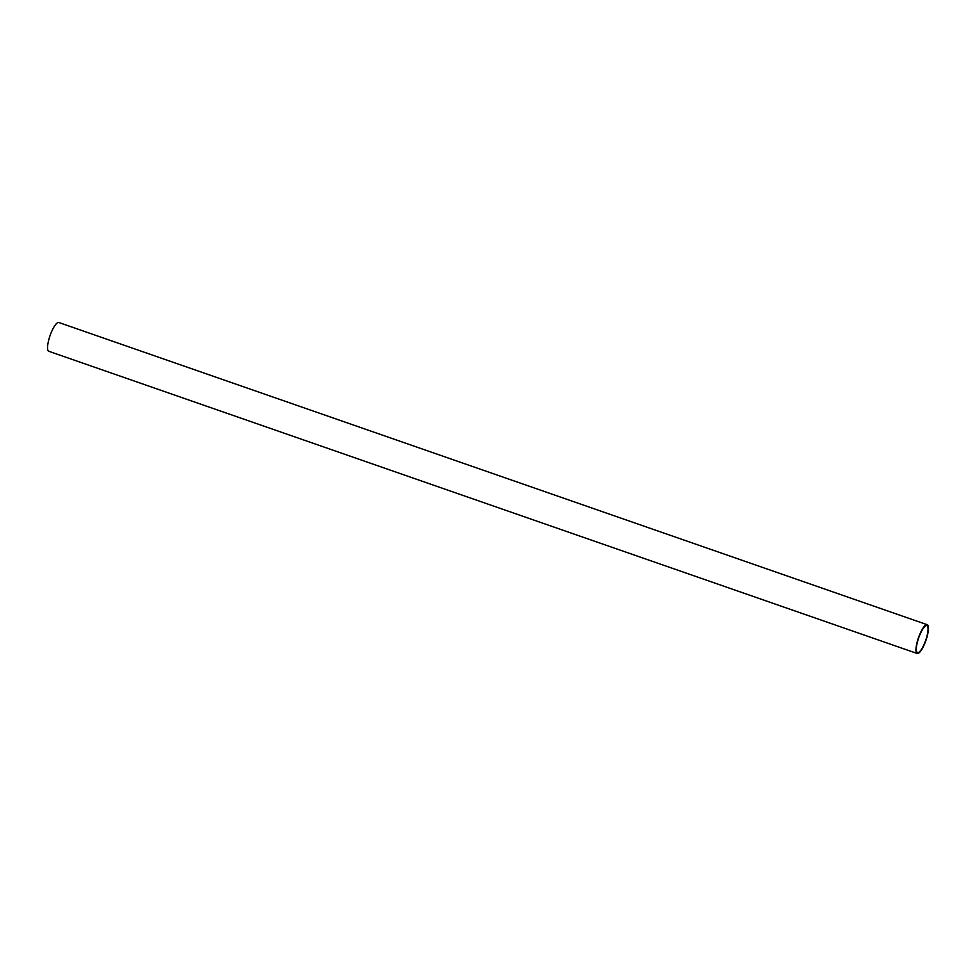 <?xml version="1.0" encoding="UTF-8"?>
<svg xmlns="http://www.w3.org/2000/svg" width="976" height="976" viewBox="0 0 976 976"><rect width="100%" height="100%" fill="white"/><g stroke="black" fill="none" stroke-linecap="round" stroke-linejoin="round"><path stroke-width="1.46" d="M927.2 624.713L58.816 322.507A15.238 3.965 109.2 0 0 48.922 339.27A15.238 3.965 109.2 0 0 48.8 351.287L917.184 653.493A15.238 3.965 -70.8 0 1 917.306 641.488A15.238 3.965 -70.8 0 1 927.2 624.713A15.238 3.965 -70.8 0 1 927.078 636.73A15.238 3.965 -70.8 0 1 917.184 653.493M917.611 641.342A14.298 3.721 109.2 0 0 917.489 652.615A14.298 3.721 109.2 0 0 926.785 636.877A14.298 3.721 109.2 0 0 926.895 625.604A14.298 3.721 109.2 0 0 917.611 641.342"/></g></svg>
